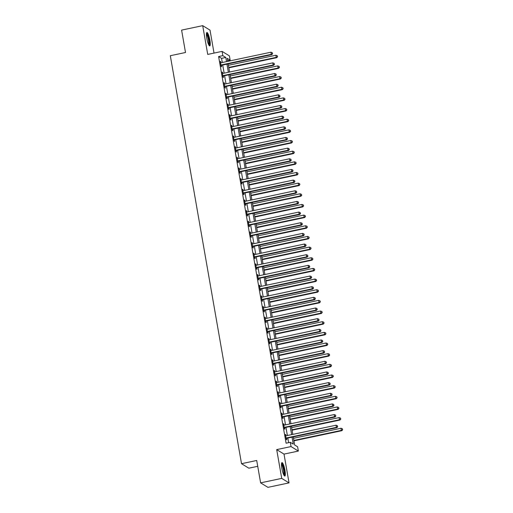 <?xml version="1.0" encoding="UTF-8"?>
<svg xmlns="http://www.w3.org/2000/svg" width="513" height="513" viewBox="0 0 513 513"><rect width="100%" height="100%" fill="white"/><g stroke="black" fill="none" stroke-linecap="round" stroke-linejoin="round"><path stroke-width="0.77" d="M284.952 470.286A6.861 1.334 78 0 0 281.983 462.623A6.861 1.334 78 0 0 281.861 468.388A6.861 1.334 78 0 0 284.83 476.045A6.861 1.334 78 0 0 284.952 470.286M209.875 40.142A6.861 1.334 78 0 0 206.912 32.486A6.861 1.334 78 0 0 206.79 38.244A6.861 1.334 78 0 0 209.759 45.907A6.861 1.334 78 0 0 209.875 40.142M293.244 436.903L294.654 444.983L297.617 446.804L298.361 451.068L291.044 446.566L290.3 442.309L293.269 444.13L292.051 437.153M284.016 454.108L276.699 449.606L281.72 478.385L260.617 482.855L267.933 487.35L289.037 482.88L284.016 454.108L298.361 451.068M257.731 466.304L248.837 468.189L241.52 463.688L170.316 55.718L185.507 52.499L181.602 30.12L202.706 25.65L207.727 54.423L222.078 51.383L229.394 55.885L230.138 60.143L227.169 58.322L227.701 61.361M214.024 53.089L210.022 30.145L202.706 25.65M227.586 60.688L230.138 60.143M281.72 478.385L289.037 482.88M222.289 62.503L221.565 58.367L218.602 56.545L286.081 443.2L290.3 442.309M288.639 442.661L287.831 438.044M287.389 435.524L285.972 427.387M285.529 424.867L284.112 416.729M283.67 414.209L282.253 406.072M281.81 403.551L280.393 395.414M279.951 392.894L278.533 384.756M278.091 382.236L276.674 374.099M276.231 371.579L274.814 363.441M274.372 360.921L272.948 352.784M272.512 350.264L271.088 342.126M270.652 339.606L269.229 331.469M268.793 328.948L267.369 320.811M266.933 318.291L265.51 310.153M265.067 307.633L263.65 299.496M263.207 296.976L261.79 288.838M261.348 286.318L259.931 278.181M259.488 275.661L258.071 267.523M257.629 265.003L256.211 256.866M255.769 254.345L254.352 246.208M253.909 243.688L252.492 235.55M252.05 233.03L250.633 224.893M250.19 222.373L248.773 214.235M248.33 211.715L246.913 203.578M246.471 201.058L245.047 192.92M244.611 190.4L243.188 182.262M242.752 179.742L241.328 171.605M240.892 169.085L239.468 160.947M239.032 158.427L237.609 150.29M237.166 147.77L235.749 139.632M235.307 137.112L233.89 128.975M233.447 126.454L232.03 118.317M231.587 115.797L230.17 107.659M229.728 105.139L228.311 97.002M227.868 94.482L226.451 86.344M226.009 83.824L224.591 75.687M224.149 73.167L222.732 65.029M220.526 62.772L220.641 62.791A0.879 0.846 -58.4 0 0 220.968 62.785L220.282 61.38L221.174 66.498L221.674 66.805L221.43 65.414M222.386 73.43L222.501 73.449A0.879 0.846 -58.4 0 0 222.828 73.442L222.142 72.038L223.033 77.155L223.533 77.463L223.29 76.071M224.245 84.087L224.361 84.106A0.879 0.846 -58.4 0 0 224.688 84.1L224.001 82.696L224.899 87.813L225.393 88.121L225.149 86.729M226.105 94.745L226.22 94.764A0.879 0.846 -58.4 0 0 226.547 94.758L225.861 93.353L226.759 98.47L227.253 98.778L227.009 97.387M227.964 105.402L228.08 105.421A0.879 0.846 -58.4 0 0 228.407 105.415L227.721 104.011L228.618 109.128L229.112 109.436L228.869 108.044M229.824 116.06L229.939 116.079A0.879 0.846 -58.4 0 0 230.266 116.073L229.587 114.668L230.478 119.785L230.972 120.093L230.728 118.702M231.684 126.717L231.799 126.737A0.879 0.846 -58.4 0 0 232.126 126.73L231.446 125.326L232.338 130.443L232.831 130.751L232.588 129.359M233.543 137.375L233.659 137.394A0.879 0.846 -58.4 0 0 233.986 137.388L233.306 135.983L234.197 141.101L234.691 141.408L234.447 140.017M235.403 148.033L235.518 148.052A0.879 0.846 -58.4 0 0 235.845 148.045L235.166 146.641L236.057 151.758L236.551 152.066L236.307 150.675M237.269 158.69L237.378 158.709A0.879 0.846 -58.4 0 0 237.705 158.703L237.025 157.299L237.917 162.416L238.41 162.724L238.167 161.332M239.129 169.348L239.238 169.367A0.879 0.846 -58.4 0 0 239.565 169.361L238.885 167.956L239.776 173.073L240.27 173.381L240.026 171.99M240.988 180.005L241.104 180.025A0.879 0.846 -58.4 0 0 241.424 180.018L240.744 178.614L241.636 183.731L242.13 184.039L241.886 182.647M242.848 190.663L242.963 190.682A0.879 0.846 -58.4 0 0 243.284 190.676L242.604 189.271L243.495 194.389L243.989 194.696L243.752 193.305M244.707 201.32L244.823 201.34A0.879 0.846 -58.4 0 0 245.143 201.333L244.464 199.929L245.355 205.046L245.849 205.354L245.612 203.962M246.567 211.978L246.682 211.997A0.879 0.846 -58.4 0 0 247.009 211.991L246.323 210.586L247.215 215.704L247.708 216.011L247.471 214.62M248.427 222.636L248.542 222.655A0.879 0.846 -58.4 0 0 248.869 222.648L248.183 221.244L249.074 226.361L249.575 226.669L249.331 225.278M250.286 233.293L250.402 233.312A0.879 0.846 -58.4 0 0 250.729 233.306L250.043 231.902L250.934 237.019L251.434 237.327L251.19 235.935M252.146 243.951L252.261 243.97A0.879 0.846 -58.4 0 0 252.588 243.964L251.902 242.559L252.8 247.676L253.294 247.984L253.05 246.593M254.006 254.608L254.121 254.628A0.879 0.846 -58.4 0 0 254.448 254.621L253.762 253.217L254.66 258.334L255.153 258.642L254.91 257.25M255.865 265.266L255.981 265.285A0.879 0.846 -58.4 0 0 256.308 265.279L255.621 263.874L256.519 268.992L257.013 269.299L256.769 267.908M257.725 275.923L257.84 275.943A0.879 0.846 -58.4 0 0 258.167 275.936L257.488 274.532L258.379 279.649L258.873 279.957L258.629 278.565M259.584 286.581L259.7 286.6A0.879 0.846 -58.4 0 0 260.027 286.594L259.347 285.19L260.238 290.307L260.732 290.614L260.489 289.223M261.444 297.239L261.559 297.258A0.879 0.846 -58.4 0 0 261.886 297.251L261.207 295.847L262.098 300.964L262.592 301.272L262.348 299.881M263.304 307.896L263.419 307.915A0.879 0.846 -58.4 0 0 263.746 307.909L263.066 306.505L263.958 311.622L264.451 311.93L264.208 310.538M265.17 318.554L265.279 318.573A0.879 0.846 -58.4 0 0 265.606 318.567L264.926 317.162L265.817 322.279L266.311 322.587L266.067 321.196M267.029 329.211L267.138 329.231A0.879 0.846 -58.4 0 0 267.465 329.224L266.786 327.82L267.677 332.937L268.171 333.245L267.927 331.853M268.889 339.869L269.004 339.888A0.879 0.846 -58.4 0 0 269.325 339.882L268.645 338.484L269.537 343.595L270.03 343.902L269.787 342.511M270.749 350.526L270.864 350.546A0.879 0.846 -58.4 0 0 271.185 350.539L270.505 349.141L271.396 354.252L271.89 354.56L271.653 353.168M272.608 361.184L272.724 361.203A0.879 0.846 -58.4 0 0 273.044 361.197L272.365 359.799L273.256 364.91L273.75 365.218L273.512 363.826M274.468 371.842L274.583 371.861A0.879 0.846 -58.4 0 0 274.91 371.854L274.224 370.457L275.115 375.567L275.609 375.875L275.372 374.484M276.327 382.499L276.443 382.518A0.879 0.846 -58.4 0 0 276.77 382.512L276.084 381.114L276.975 386.225L277.469 386.533L277.232 385.141M278.187 393.157L278.303 393.176A0.879 0.846 -58.4 0 0 278.63 393.17L277.943 391.772L278.835 396.882L279.335 397.19L279.091 395.799M280.047 403.814L280.162 403.834A0.879 0.846 -58.4 0 0 280.489 403.827L279.803 402.429L280.701 407.54L281.195 407.848L280.951 406.456M281.906 414.472L282.022 414.491A0.879 0.846 -58.4 0 0 282.349 414.485L281.663 413.087L282.56 418.198L283.054 418.505L282.81 417.114M283.766 425.13L283.881 425.149A0.879 0.846 -58.4 0 0 284.208 425.142L283.522 423.744L284.42 428.855L284.914 429.163L284.67 427.771M285.626 435.787L285.741 435.806A0.879 0.846 -58.4 0 0 286.068 435.8L285.382 434.402L286.28 439.513L286.773 439.821L286.53 438.429M276.699 449.606L291.044 446.566M218.602 56.545L222.822 55.648L222.078 51.383M260.617 482.855L256.712 460.475L241.52 463.688M228.144 63.888L229.561 72.019M230.004 74.545L231.421 82.676M231.863 85.203L233.28 93.334M233.723 95.86L235.14 103.992M235.582 106.518L237 114.649M237.442 117.176L238.859 125.307M239.302 127.833L240.719 135.964M241.161 138.491L242.578 146.622M243.021 149.148L244.438 157.279M244.881 159.806L246.304 167.937M246.74 170.463L248.164 178.595M248.6 181.121L250.023 189.252M250.459 191.779L251.883 199.91M252.319 202.436L253.743 210.567M254.185 213.094L255.602 221.225M256.045 223.751L257.462 231.882M257.904 234.409L259.321 242.54M259.764 245.067L261.181 253.198M261.624 255.724L263.041 263.855M263.483 266.382L264.9 274.513M265.343 277.039L266.76 285.17M267.202 287.697L268.62 295.828M269.062 298.354L270.479 306.485M270.922 309.012L272.339 317.143M272.781 319.67L274.205 327.801M274.641 330.327L276.065 338.458M276.501 340.985L277.924 349.116M278.36 351.642L279.784 359.773M280.22 362.3L281.643 370.431M282.086 372.957L283.503 381.088M283.945 383.615L285.363 391.746M285.805 394.273L287.222 402.404M287.665 404.93L289.082 413.061M289.524 415.588L290.942 423.719M291.384 426.245L292.801 434.376M226.509 61.611L225.784 57.469L222.822 55.648M291.608 434.626L290.191 426.495M289.749 423.969L288.332 415.838M287.889 413.311L286.472 405.18M286.03 402.654L284.612 394.523M284.17 391.996L282.753 383.865M282.31 381.339L280.893 373.207M280.451 370.681L279.034 362.55M278.591 360.023L277.174 351.892M276.731 349.366L275.314 341.235M274.872 338.708L273.448 330.577M273.012 328.051L271.589 319.92M271.153 317.393L269.729 309.262M269.293 306.736L267.869 298.604M267.433 296.078L266.01 287.947M265.567 285.42L264.15 277.289M263.708 274.763L262.29 266.632M261.848 264.105L260.431 255.974M259.988 253.448L258.571 245.317M258.129 242.79L256.712 234.659M256.269 232.132L254.852 224.001M254.41 221.475L252.992 213.344M252.55 210.817L251.133 202.686M250.69 200.16L249.273 192.029M248.831 189.502L247.413 181.371M246.971 178.845L245.547 170.714M245.111 168.187L243.688 160.056M243.252 157.529L241.828 149.398M241.392 146.872L239.969 138.741M239.533 136.214L238.109 128.083M237.666 125.557L236.249 117.426M235.807 114.899L234.39 106.768M233.947 104.242L232.53 96.111M232.088 93.584L230.67 85.453M230.228 82.926L228.811 74.795M228.368 72.269L226.951 64.138M221.565 58.367L225.784 57.469M220.353 61.778L220.776 61.688M222.212 72.436L222.636 72.346M224.072 83.093L224.495 83.003M225.932 93.751L226.355 93.661M227.791 104.408L228.221 104.319M229.651 115.066L230.081 114.976M231.51 125.723L231.94 125.634M233.37 136.381L233.8 136.291M235.23 147.039L235.659 146.949M237.096 157.696L237.519 157.606M238.955 168.354L239.379 168.264M240.815 179.011L241.238 178.922M242.675 189.669L243.098 189.579M244.534 200.326L244.957 200.237M246.394 210.984L246.817 210.894M248.254 221.642L248.677 221.552M250.113 232.299L250.536 232.209M251.973 242.957L252.396 242.867M253.832 253.614L254.256 253.525M255.692 264.272L256.122 264.182M257.552 274.93L257.981 274.84M259.411 285.587L259.841 285.497M261.271 296.245L261.701 296.155M263.131 306.902L263.56 306.812M264.99 317.56L265.42 317.47M266.856 328.217L267.279 328.128M268.716 338.875L269.139 338.785M270.575 349.533L270.999 349.443M272.435 360.19L272.858 360.1M274.295 370.848L274.718 370.758M276.154 381.505L276.578 381.415M278.014 392.163L278.437 392.073M279.874 402.82L280.297 402.731M281.733 413.478L282.156 413.388M283.593 424.136L284.022 424.046M285.452 434.793L285.882 434.703M221.34 64.92L221.834 65.222L271.8 54.635L271.306 54.333L221.34 64.92A0.879 0.846 -58.4 0 0 221.032 65.048L220.936 65.113M272.441 53.551L272.294 52.698L272.441 53.551L271.306 54.333L270.935 52.204L220.968 62.785M221.834 65.222A0.879 0.846 -58.4 0 0 221.526 65.35L221.032 65.677M271.8 54.635L272.64 53.673M272.294 52.698L270.935 52.204M228.83 67.825L276.744 57.674L276.25 57.373L275.879 55.237L228.388 65.298M228.76 67.427L276.25 57.373L277.578 56.712L277.232 55.737L277.386 56.59M275.879 55.237L277.232 55.737M277.578 56.712L276.744 57.674M223.2 75.578L223.694 75.879L273.66 65.292L273.166 64.991L223.2 75.578A0.879 0.846 -58.4 0 0 222.892 75.706L222.796 75.77M274.301 64.208L274.154 63.355L274.301 64.208L273.166 64.991L272.794 62.862L222.828 73.442M223.694 75.879A0.879 0.846 -58.4 0 0 223.386 76.007L222.892 76.334M273.66 65.292L274.5 64.33M274.154 63.355L272.794 62.862M225.06 86.235L225.553 86.537L275.519 75.95L275.026 75.648L225.06 86.235A0.879 0.846 -58.4 0 0 224.752 86.364L224.656 86.428M276.161 74.866L276.013 74.013L276.161 74.866L275.026 75.648L274.654 73.519L224.688 84.1M225.553 86.537A0.879 0.846 -58.4 0 0 225.245 86.665L224.752 86.992M275.519 75.95L276.36 74.988M276.013 74.013L274.654 73.519M226.919 96.893L227.413 97.194L277.379 86.607L276.885 86.306L226.919 96.893A0.879 0.846 -58.4 0 0 226.611 97.021L226.515 97.085M278.02 85.524L277.873 84.671L278.02 85.524L276.885 86.306L276.513 84.177L226.547 94.758M227.413 97.194A0.879 0.846 -58.4 0 0 227.105 97.323L226.611 97.65M277.379 86.607L278.219 85.645M277.873 84.671L276.513 84.177M230.69 78.483L278.604 68.332L278.11 68.03L277.738 65.895L230.247 75.956M230.619 78.085L278.11 68.03L279.444 67.37L279.098 66.395L279.245 67.248M277.738 65.895L279.098 66.395M279.444 67.37L278.604 68.332M232.549 89.14L280.464 78.989L279.97 78.688L279.598 76.552L232.107 86.614M232.479 88.743L279.97 78.688L281.304 78.027L280.957 77.053L281.105 77.905M279.598 76.552L280.957 77.053M281.304 78.027L280.464 78.989M234.409 99.798L282.323 89.647L281.829 89.345L281.457 87.21L233.966 97.271M234.338 99.4L281.829 89.345L283.163 88.685L282.817 87.71L282.964 88.563M281.457 87.21L282.817 87.71M283.163 88.685L282.323 89.647M228.779 107.55L229.273 107.852L279.239 97.265L278.745 96.963L228.779 107.55A0.879 0.846 -58.4 0 0 228.471 107.679L228.375 107.743M279.88 96.181L279.732 95.328L279.88 96.181L278.745 96.963L278.373 94.834L228.407 105.415M229.273 107.852A0.879 0.846 -58.4 0 0 228.971 107.98L228.471 108.307M279.239 97.265L280.079 96.303M279.732 95.328L278.373 94.834M236.269 110.455L284.183 100.304L283.689 100.003L283.317 97.868L235.826 107.929M236.198 110.058L283.689 100.003L285.023 99.342L284.677 98.368L284.824 99.221M283.317 97.868L284.677 98.368M285.023 99.342L284.183 100.304M206.45 33.525A5.938 1.154 -102 0 1 207.457 34.762A5.938 1.154 -102 0 1 209.137 41.072A5.938 1.154 -102 0 1 208.913 45.144M208.611 44.567A5.496 1.071 78 0 0 208.509 40.399A5.496 1.071 78 0 0 207.053 35.192A5.496 1.071 78 0 0 206.406 34.172M209.349 45.734A6.816 1.327 78 0 0 209.246 40.578A6.816 1.327 78 0 0 207.425 34.089A6.816 1.327 78 0 0 206.611 32.806M281.522 463.669A5.938 1.154 -102 0 1 284.067 470.299A5.938 1.154 -102 0 1 283.984 475.282M283.683 474.705A5.496 1.071 78 0 0 283.548 470.325A5.496 1.071 78 0 0 281.477 464.316M284.42 475.872A6.816 1.327 78 0 0 284.266 470.421A6.816 1.327 78 0 0 281.682 462.95M230.638 118.208L231.132 118.509L281.098 107.922L280.605 107.621L230.638 118.208A0.879 0.846 -58.4 0 0 230.337 118.336L230.234 118.4M281.74 106.839L281.592 105.986L281.74 106.839L280.605 107.621L280.233 105.492L230.266 116.073M231.132 118.509A0.879 0.846 -58.4 0 0 230.831 118.638L230.331 118.965M281.098 107.922L281.938 106.961M281.592 105.986L280.233 105.492M232.498 128.866L232.992 129.167L282.958 118.58L282.464 118.279L232.498 128.866A0.879 0.846 -58.4 0 0 232.197 128.994L232.094 129.058M283.599 117.496L283.452 116.643L283.599 117.496L282.464 118.279L282.092 116.15L232.126 126.73M232.992 129.167A0.879 0.846 -58.4 0 0 232.69 129.295L232.197 129.622M282.958 118.58L283.798 117.618M283.452 116.643L282.092 116.15M234.358 139.523L234.851 139.825L284.818 129.238L284.324 128.936L234.358 139.523A0.879 0.846 -58.4 0 0 234.056 139.651L233.954 139.716M285.459 128.154L285.311 127.301L285.459 128.154L284.324 128.936L283.952 126.807L233.986 137.388M234.851 139.825A0.879 0.846 -58.4 0 0 234.55 139.953L234.056 140.28M284.818 129.238L285.658 128.276M285.311 127.301L283.952 126.807M236.217 150.181L236.711 150.482L286.684 139.895L286.183 139.594L236.217 150.181A0.879 0.846 -58.4 0 0 235.916 150.309L235.813 150.373M287.318 138.811L287.171 137.959L287.318 138.811L286.183 139.594L285.812 137.465L235.845 148.045M236.711 150.482A0.879 0.846 -58.4 0 0 236.41 150.61L235.916 150.937M286.684 139.895L287.517 138.933M287.171 137.959L285.812 137.465M238.077 160.838L238.571 161.14L288.543 150.553L288.043 150.251L238.077 160.838A0.879 0.846 -58.4 0 0 237.775 160.967L237.673 161.031M289.178 149.469L289.031 148.616L289.178 149.469L288.043 150.251L287.671 148.122L237.705 158.703M238.571 161.14A0.879 0.846 -58.4 0 0 238.269 161.268L237.775 161.595M288.543 150.553L289.377 149.591M289.031 148.616L287.671 148.122M238.128 121.113L286.042 110.962L285.549 110.661L285.177 108.525L237.686 118.586M238.058 120.715L285.549 110.661L286.882 110L286.536 109.025L286.684 109.878M285.177 108.525L286.536 109.025M286.882 110L286.042 110.962M239.988 131.77L287.902 121.619L287.408 121.318L287.036 119.183L239.552 129.244M239.924 131.373L287.408 121.318L288.742 120.658L288.396 119.683L288.543 120.536M287.036 119.183L288.396 119.683M288.742 120.658L287.902 121.619M241.847 142.428L289.762 132.277L289.268 131.976L288.896 129.84L241.411 139.902M241.783 142.03L289.268 131.976L290.602 131.315L290.255 130.34L290.403 131.193M288.896 129.84L290.255 130.34M290.602 131.315L289.762 132.277M243.707 153.086L291.621 142.935L291.127 142.633L290.756 140.498L243.271 150.559M243.643 152.688L291.127 142.633L292.461 141.973L292.115 140.998L292.263 141.851M290.756 140.498L292.115 140.998M292.461 141.973L291.621 142.935M245.567 163.743L293.487 153.592L292.987 153.291L292.615 151.155L245.131 161.217M245.503 163.346L292.987 153.291L294.321 152.63L293.975 151.656L294.122 152.508M292.615 151.155L293.975 151.656M294.321 152.63L293.487 153.592M239.937 171.496L240.43 171.797L290.403 161.21L289.909 160.909L239.937 171.496A0.879 0.846 -58.4 0 0 239.635 171.624L239.533 171.688M291.038 160.127L290.89 159.274L291.038 160.127L289.909 160.909L289.537 158.78L239.565 169.361M240.43 171.797A0.879 0.846 -58.4 0 0 240.129 171.926L239.635 172.253M290.403 161.21L291.237 160.248M290.89 159.274L289.537 158.78M247.433 174.401L295.347 164.25L294.847 163.948L294.475 161.813L246.99 171.874M247.362 174.003L294.847 163.948L296.181 163.288L295.834 162.313L295.982 163.166M294.475 161.813L295.834 162.313M296.181 163.288L295.347 164.25M241.796 182.153L242.29 182.455L292.263 171.868L291.769 171.566L241.796 182.153A0.879 0.846 -58.4 0 0 241.495 182.282L241.392 182.346M292.897 170.784L292.75 169.931L292.897 170.784L291.769 171.566L291.397 169.437L241.424 180.018M242.29 182.455A0.879 0.846 -58.4 0 0 241.989 182.583L241.495 182.91M292.263 171.868L293.096 170.906M292.75 169.931L291.397 169.437M249.292 185.058L297.207 174.907L296.713 174.606L296.341 172.471L248.85 182.532M249.222 184.661L296.713 174.606L298.04 173.945L297.694 172.971L297.841 173.824M296.341 172.471L297.694 172.971M298.04 173.945L297.207 174.907M243.656 192.811L244.156 193.112L294.122 182.525L293.628 182.224L243.656 192.811A0.879 0.846 -58.4 0 0 243.354 192.939L243.252 193.003M294.763 181.442L294.609 180.589L294.763 181.442L293.628 182.224L293.256 180.095L243.284 190.676M244.156 193.112A0.879 0.846 -58.4 0 0 243.848 193.241L243.354 193.568M294.122 182.525L294.956 181.564M294.609 180.589L293.256 180.095M251.152 195.716L299.066 185.565L298.572 185.264L298.2 183.128L250.71 193.189M251.081 195.318L298.572 185.264L299.9 184.603L299.554 183.628L299.701 184.481M298.2 183.128L299.554 183.628M299.9 184.603L299.066 185.565M245.515 203.469L246.016 203.77L295.982 193.183L295.488 192.882L245.515 203.469A0.879 0.846 -58.4 0 0 245.214 203.597L245.118 203.661M296.623 192.099L296.469 191.246L296.623 192.099L295.488 192.882L295.116 190.753L245.143 201.333M246.016 203.77A0.879 0.846 -58.4 0 0 245.708 203.898L245.214 204.225M295.982 193.183L296.815 192.221M296.469 191.246L295.116 190.753M253.012 206.373L300.926 196.222L300.432 195.921L300.06 193.786L252.569 203.847M252.941 205.982L300.432 195.921L301.759 195.261L301.413 194.286L301.567 195.139M300.06 193.786L301.413 194.286M301.759 195.261L300.926 196.222M247.381 214.126L247.875 214.428L297.841 203.841L297.348 203.539L247.381 214.126A0.879 0.846 -58.4 0 0 247.074 214.254L246.977 214.319M298.483 202.757L298.329 201.904L298.483 202.757L297.348 203.539L296.976 201.41L247.009 211.991M247.875 214.428A0.879 0.846 -58.4 0 0 247.567 214.556L247.074 214.883M297.841 203.841L298.675 202.879M298.329 201.904L296.976 201.41M254.871 217.031L302.785 206.88L302.292 206.579L301.92 204.443L254.429 214.505M254.801 216.64L302.292 206.579L303.619 205.918L303.273 204.944L303.427 205.796M301.92 204.443L303.273 204.944M303.619 205.918L302.785 206.88M249.241 224.784L249.735 225.085L299.701 214.498L299.207 214.197L249.241 224.784A0.879 0.846 -58.4 0 0 248.933 224.912L248.837 224.976M300.342 213.414L300.195 212.562L300.342 213.414L299.207 214.197L298.835 212.068L248.869 222.648M249.735 225.085A0.879 0.846 -58.4 0 0 249.427 225.213L248.933 225.54M299.701 214.498L300.541 213.536M300.195 212.562L298.835 212.068M256.731 227.689L304.645 217.538L304.151 217.236L303.779 215.101L256.288 225.162M256.66 227.297L304.151 217.236L305.479 216.576L305.132 215.601L305.286 216.454M303.779 215.101L305.132 215.601M305.479 216.576L304.645 217.538M251.101 235.441L251.594 235.743L301.561 225.156L301.067 224.854L251.101 235.441A0.879 0.846 -58.4 0 0 250.793 235.57L250.697 235.634M302.202 224.072L302.054 223.219L302.202 224.072L301.067 224.854L300.695 222.725L250.729 233.306M251.594 235.743A0.879 0.846 -58.4 0 0 251.287 235.871L250.793 236.198M301.561 225.156L302.401 224.194M302.054 223.219L300.695 222.725M252.96 246.099L253.454 246.4L303.42 235.813L302.926 235.512L252.96 246.099A0.879 0.846 -58.4 0 0 252.653 246.227L252.556 246.291M304.062 234.73L303.914 233.877L304.062 234.73L302.926 235.512L302.555 233.383L252.588 243.964M253.454 246.4A0.879 0.846 -58.4 0 0 253.146 246.529L252.653 246.856M303.42 235.813L304.26 234.851M303.914 233.877L302.555 233.383M254.82 256.756L255.314 257.058L305.28 246.471L304.786 246.169L254.82 256.756A0.879 0.846 -58.4 0 0 254.512 256.885L254.416 256.949M305.921 245.387L305.774 244.534L305.921 245.387L304.786 246.169L304.414 244.041L254.448 254.621M255.314 257.058A0.879 0.846 -58.4 0 0 255.006 257.186L254.512 257.513M305.28 246.471L306.12 245.509M305.774 244.534L304.414 244.041M256.68 267.414L257.173 267.715L307.14 257.135L306.646 256.827L256.68 267.414A0.879 0.846 -58.4 0 0 256.372 267.542L256.276 267.606M307.781 256.045L307.633 255.192L307.781 256.045L306.646 256.827L306.274 254.698L256.308 265.279M257.173 267.715A0.879 0.846 -58.4 0 0 256.872 267.844L256.372 268.171M307.14 257.135L307.98 256.167M307.633 255.192L306.274 254.698M258.539 278.072L259.033 278.373L308.999 267.792L308.505 267.485L258.539 278.072A0.879 0.846 -58.4 0 0 258.231 278.2L258.135 278.264M309.64 266.702L309.493 265.849L309.64 266.702L308.505 267.485L308.133 265.356L258.167 275.936M259.033 278.373A0.879 0.846 -58.4 0 0 258.732 278.501L258.231 278.828M308.999 267.792L309.839 266.824M309.493 265.849L308.133 265.356M260.399 288.729L260.893 289.031L310.859 278.45L310.365 278.142L260.399 288.729A0.879 0.846 -58.4 0 0 260.097 288.857L259.995 288.922M311.5 277.36L311.353 276.507L311.5 277.36L310.365 278.142L309.993 276.013L260.027 286.594M260.893 289.031A0.879 0.846 -58.4 0 0 260.591 289.159L260.091 289.486M310.859 278.45L311.699 277.482M311.353 276.507L309.993 276.013M262.258 299.387L262.752 299.688L312.718 289.108L312.225 288.8L262.258 299.387A0.879 0.846 -58.4 0 0 261.957 299.515L261.854 299.579M313.36 288.017L313.212 287.165L313.36 288.017L312.225 288.8L311.853 286.671L261.886 297.251M262.752 299.688A0.879 0.846 -58.4 0 0 262.451 299.816L261.957 300.143M312.718 289.108L313.558 288.139M313.212 287.165L311.853 286.671M264.118 310.044L264.612 310.346L314.578 299.765L314.084 299.457L264.118 310.044A0.879 0.846 -58.4 0 0 263.817 310.173L263.714 310.237M315.219 298.675L315.072 297.822L315.219 298.675L314.084 299.457L313.712 297.328L263.746 307.909M264.612 310.346A0.879 0.846 -58.4 0 0 264.31 310.474L263.817 310.801M314.578 299.765L315.418 298.797M315.072 297.822L313.712 297.328M265.978 320.702L266.471 321.003L316.444 310.423L315.944 310.115L265.978 320.702A0.879 0.846 -58.4 0 0 265.676 320.83L265.574 320.894M317.079 309.333L316.931 308.48L317.079 309.333L315.944 310.115L315.572 307.986L265.606 318.567M266.471 321.003A0.879 0.846 -58.4 0 0 266.17 321.132L265.676 321.459M316.444 310.423L317.278 309.454M316.931 308.48L315.572 307.986M267.837 331.36L268.331 331.661L318.304 321.08L317.81 320.772L267.837 331.36A0.879 0.846 -58.4 0 0 267.536 331.488L267.433 331.552M318.939 319.99L318.791 319.137L318.939 319.99L317.81 320.772L317.438 318.644L267.465 329.224M268.331 331.661A0.879 0.846 -58.4 0 0 268.03 331.789L267.536 332.116M318.304 321.08L319.137 320.112M318.791 319.137L317.438 318.644M269.697 342.017L270.191 342.318L320.163 331.738L319.67 331.43L269.697 342.017A0.879 0.846 -58.4 0 0 269.396 342.145L269.293 342.209M320.798 330.648L320.651 329.795L320.798 330.648L319.67 331.43L319.298 329.301L269.325 339.882M270.191 342.318A0.879 0.846 -58.4 0 0 269.889 342.447L269.396 342.774M320.163 331.738L320.997 330.77M320.651 329.795L319.298 329.301M271.557 352.675L272.057 352.976L322.023 342.395L321.529 342.088L271.557 352.675A0.879 0.846 -58.4 0 0 271.255 352.803L271.153 352.867M322.664 341.305L322.51 340.452L322.664 341.305L321.529 342.088L321.157 339.959L271.185 350.539M272.057 352.976A0.879 0.846 -58.4 0 0 271.749 353.104L271.255 353.431M322.023 342.395L322.857 341.427M322.51 340.452L321.157 339.959M273.416 363.332L273.916 363.634L323.883 353.053L323.389 352.745L273.416 363.332A0.879 0.846 -58.4 0 0 273.115 363.46L273.019 363.525M324.524 351.963L324.37 351.11L324.524 351.963L323.389 352.745L323.017 350.616L273.044 361.197M273.916 363.634A0.879 0.846 -58.4 0 0 273.609 363.762L273.115 364.089M323.883 353.053L324.716 352.085M324.37 351.11L323.017 350.616M275.282 373.99L275.776 374.291L325.742 363.711L325.248 363.403L275.282 373.99A0.879 0.846 -58.4 0 0 274.974 374.118L274.878 374.182M326.383 362.62L326.23 361.768L326.383 362.62L325.248 363.403L324.876 361.274L274.91 371.854M275.776 374.291A0.879 0.846 -58.4 0 0 275.468 374.419L274.974 374.746M325.742 363.711L326.576 362.742M326.23 361.768L324.876 361.274M277.142 384.647L277.636 384.949L327.602 374.368L327.108 374.06L277.142 384.647A0.879 0.846 -58.4 0 0 276.834 384.776L276.738 384.84M328.243 373.278L328.089 372.425L328.243 373.278L327.108 374.06L326.736 371.931L276.77 382.512M277.636 384.949A0.879 0.846 -58.4 0 0 277.328 385.077L276.834 385.404M327.602 374.368L328.442 373.4M328.089 372.425L326.736 371.931M279.001 395.305L279.495 395.606L329.461 385.026L328.968 384.718L279.001 395.305A0.879 0.846 -58.4 0 0 278.694 395.433L278.597 395.497M330.103 383.936L329.955 383.083L330.103 383.936L328.968 384.718L328.596 382.589L278.63 393.17M279.495 395.606A0.879 0.846 -58.4 0 0 279.187 395.735L278.694 396.062M329.461 385.026L330.301 384.057M329.955 383.083L328.596 382.589M280.861 405.963L281.355 406.264L331.321 395.683L330.827 395.376L280.861 405.963A0.879 0.846 -58.4 0 0 280.553 406.091L280.457 406.155M331.962 394.593L331.815 393.74L331.962 394.593L330.827 395.376L330.455 393.247L280.489 403.827M281.355 406.264A0.879 0.846 -58.4 0 0 281.047 406.392L280.553 406.719M331.321 395.683L332.161 394.715M331.815 393.74L330.455 393.247M282.721 416.62L283.214 416.922L333.181 406.341L332.687 406.033L282.721 416.62A0.879 0.846 -58.4 0 0 282.413 416.748L282.317 416.812M333.822 405.251L333.674 404.398L333.822 405.251L332.687 406.033L332.315 403.904L282.349 414.485M283.214 416.922A0.879 0.846 -58.4 0 0 282.907 417.05L282.413 417.377M333.181 406.341L334.021 405.373M333.674 404.398L332.315 403.904M258.59 238.346L306.505 228.195L306.011 227.894L305.639 225.758L258.148 235.82M258.52 237.955L306.011 227.894L307.345 227.233L306.998 226.259L307.146 227.112M305.639 225.758L306.998 226.259M307.345 227.233L306.505 228.195M260.45 249.004L308.364 238.853L307.871 238.551L307.499 236.416L260.008 246.477M260.38 248.613L307.871 238.551L309.204 237.891L308.858 236.916L309.006 237.769M307.499 236.416L308.858 236.916M309.204 237.891L308.364 238.853M262.31 259.661L310.224 249.51L309.73 249.209L309.358 247.074L261.867 257.135M262.239 259.27L309.73 249.209L311.064 248.549L310.718 247.574L310.865 248.427M309.358 247.074L310.718 247.574M311.064 248.549L310.224 249.51M264.169 270.319L312.084 260.168L311.59 259.867L311.218 257.731L263.727 267.792M264.099 269.928L311.59 259.867L312.924 259.206L312.577 258.231L312.725 259.084M311.218 257.731L312.577 258.231M312.924 259.206L312.084 260.168M266.029 280.977L313.943 270.826L313.449 270.524L313.077 268.389L265.587 278.45M265.958 280.585L313.449 270.524L314.783 269.864L314.437 268.889L314.584 269.742M313.077 268.389L314.437 268.889M314.783 269.864L313.943 270.826M267.889 291.634L315.803 281.483L315.309 281.182L314.937 279.046L267.446 289.108M267.824 291.243L315.309 281.182L316.643 280.521L316.297 279.547L316.444 280.399M314.937 279.046L316.297 279.547M316.643 280.521L315.803 281.483M269.748 302.292L317.662 292.141L317.169 291.839L316.797 289.704L269.312 299.765M269.684 301.901L317.169 291.839L318.502 291.179L318.156 290.204L318.304 291.057M316.797 289.704L318.156 290.204M318.502 291.179L317.662 292.141M271.608 312.949L319.522 302.798L319.028 302.497L318.656 300.361L271.172 310.423M271.544 312.558L319.028 302.497L320.362 301.836L320.016 300.862L320.163 301.715M318.656 300.361L320.016 300.862M320.362 301.836L319.522 302.798M273.467 323.607L321.382 313.456L320.888 313.154L320.516 311.019L273.031 321.08M273.403 323.216L320.888 313.154L322.222 312.494L321.875 311.519L322.023 312.372M320.516 311.019L321.875 311.519M322.222 312.494L321.382 313.456M275.327 334.264L323.248 324.113L322.748 323.812L322.376 321.677L274.891 331.738M275.263 333.873L322.748 323.812L324.081 323.152L323.735 322.177L323.883 323.03M322.376 321.677L323.735 322.177M324.081 323.152L323.248 324.113M277.193 344.922L325.107 334.771L324.614 334.47L324.242 332.334L276.751 342.395M277.123 344.531L324.614 334.47L325.941 333.809L325.595 332.834L325.742 333.687M324.242 332.334L325.595 332.834M325.941 333.809L325.107 334.771M279.053 355.58L326.967 345.429L326.473 345.127L326.101 342.992L278.61 353.053M278.982 355.188L326.473 345.127L327.801 344.467L327.454 343.492L327.602 344.345M326.101 342.992L327.454 343.492M327.801 344.467L326.967 345.429M280.912 366.237L328.827 356.086L328.333 355.785L327.961 353.649L280.47 363.711M280.842 365.846L328.333 355.785L329.66 355.124L329.314 354.15L329.468 355.002M327.961 353.649L329.314 354.15M329.66 355.124L328.827 356.086M282.772 376.895L330.686 366.744L330.192 366.442L329.821 364.313L282.33 374.368M282.701 376.504L330.192 366.442L331.52 365.782L331.174 364.807L331.327 365.66M329.821 364.313L331.174 364.807M331.52 365.782L330.686 366.744M284.632 387.552L332.546 377.401L332.052 377.1L331.68 374.971L284.189 385.026M284.561 387.161L332.052 377.1L333.379 376.439L333.033 375.465L333.187 376.318M331.68 374.971L333.033 375.465M333.379 376.439L332.546 377.401M286.491 398.21L334.405 388.059L333.912 387.757L333.54 385.629L286.049 395.683M286.421 397.819L333.912 387.757L335.245 387.097L334.893 386.122L335.047 386.975M333.54 385.629L334.893 386.122M335.245 387.097L334.405 388.059M288.351 408.867L336.265 398.716L335.771 398.415L335.399 396.286L287.908 406.341M288.28 408.476L335.771 398.415L337.105 397.755L336.759 396.78L336.906 397.633M335.399 396.286L336.759 396.78M337.105 397.755L336.265 398.716M290.211 419.525L338.125 409.374L337.631 409.073L337.259 406.944L289.768 416.998M290.14 419.134L337.631 409.073L338.965 408.412L338.618 407.437L338.766 408.29M337.259 406.944L338.618 407.437M338.965 408.412L338.125 409.374M284.58 427.278L285.074 427.579L335.04 416.998L334.547 416.691L284.58 427.278A0.879 0.846 -58.4 0 0 284.273 427.406L284.176 427.47M335.682 415.908L335.534 415.055L335.682 415.908L334.547 416.691L334.175 414.562L284.208 425.142M285.074 427.579A0.879 0.846 -58.4 0 0 284.773 427.707L284.273 428.034M335.04 416.998L335.88 416.03M335.534 415.055L334.175 414.562M292.07 430.183L339.984 420.032L339.491 419.73L339.119 417.601L291.628 427.656M292 429.791L339.491 419.73L340.824 419.07L340.478 418.095L340.626 418.948M339.119 417.601L340.478 418.095M340.824 419.07L339.984 420.032M286.44 437.935L286.934 438.237L336.9 427.656L336.406 427.348L286.44 437.935A0.879 0.846 -58.4 0 0 286.132 438.064L286.036 438.128M337.541 426.566L337.394 425.713L337.541 426.566L336.406 427.348L336.034 425.219L286.068 435.8M286.934 438.237A0.879 0.846 -58.4 0 0 286.632 438.365L286.132 438.692M336.9 427.656L337.74 426.688M337.394 425.713L336.034 425.219M293.93 440.84L341.844 430.689L341.35 430.388L340.978 428.259L293.487 438.314M293.859 440.449L341.35 430.388L342.684 429.727L342.338 428.753L342.485 429.605M340.978 428.259L342.338 428.753M342.684 429.727L341.844 430.689M221.032 65.048L221.526 65.35M222.892 75.706L223.386 76.007M224.752 86.364L225.245 86.665M226.611 97.021L227.105 97.323M228.471 107.679L228.971 107.98M230.337 118.336L230.831 118.638M232.197 128.994L232.69 129.295M234.056 139.651L234.55 139.953M235.916 150.309L236.41 150.61M237.775 160.967L238.269 161.268M239.635 171.624L240.129 171.926M241.495 182.282L241.989 182.583M243.354 192.939L243.848 193.241M245.214 203.597L245.708 203.898M247.074 214.254L247.567 214.556M248.933 224.912L249.427 225.213M250.793 235.57L251.287 235.871M252.653 246.227L253.146 246.529M254.512 256.885L255.006 257.186M256.372 267.542L256.872 267.844M258.231 278.2L258.732 278.501M260.097 288.857L260.591 289.159M261.957 299.515L262.451 299.816M263.817 310.173L264.31 310.474M265.676 320.83L266.17 321.132M267.536 331.488L268.03 331.789M269.396 342.145L269.889 342.447M271.255 352.803L271.749 353.104M273.115 363.46L273.609 363.762M274.974 374.118L275.468 374.419M276.834 384.776L277.328 385.077M278.694 395.433L279.187 395.735M280.553 406.091L281.047 406.392M282.413 416.748L282.907 417.05M284.273 427.406L284.773 427.707M286.132 438.064L286.632 438.365"/></g></svg>
